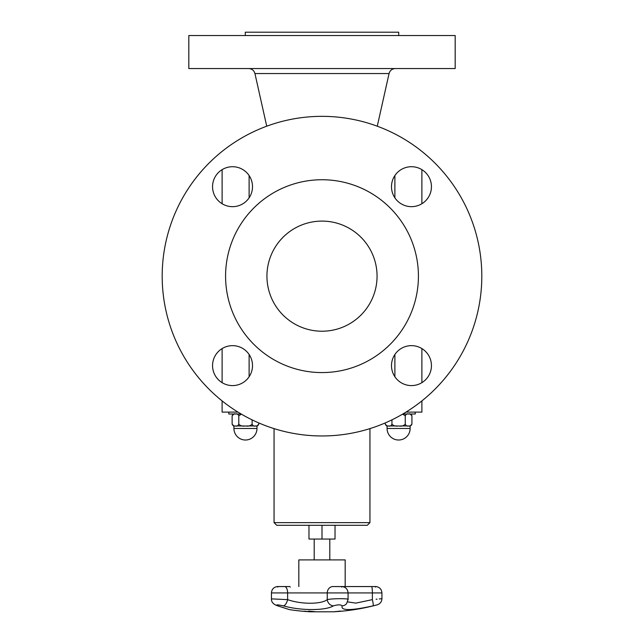 <?xml version="1.0" encoding="UTF-8"?>
<svg xmlns="http://www.w3.org/2000/svg" width="644" height="644" viewBox="0 0 644 644"><rect width="100%" height="100%" fill="white"/><g stroke="black" fill="none" stroke-linecap="round" stroke-linejoin="round"><path stroke-width="0.97" d="M308.975 525.303L308.975 539.052L335.025 539.052L335.025 525.303M298.824 586.563L298.824 559.902L345.176 559.902L345.176 586.563M305.82 611.325A212.303 71.782 90 0 1 304.99 611.325L304.99 611.381A212.955 209.88 -90 0 0 307.743 611.575A212.955 139.217 -90 0 1 305.916 611.381A212.359 71.798 90 0 1 304.99 611.381M302.599 611.18A212.955 210.016 -90 0 0 304.193 611.317A212.295 71.782 -90 0 0 305.353 611.317A212.955 139.571 -90 0 1 304.298 611.18A212.295 162.264 -90 0 0 304.87 611.212A212.987 140.907 90 0 0 309.201 611.679A212.987 210.306 90 0 1 302.736 611.212A212.295 38.052 -90 0 1 302.599 611.18M288.931 609.466L289.325 609.594A213.084 213.084 0 0 0 310.497 611.8L333.503 611.8A213.084 213.084 0 0 0 335.5 611.679L342.165 611.156A213.084 213.084 0 0 0 377.191 604.837C380.161 603.847 381.739 601.786 381.932 598.662L381.932 592.931L372.369 592.931A6.392 0.797 90 0 0 371.644 586.563L376.12 586.563L371.636 586.563L376.072 586.563L375.541 587.095M338.841 611.438L336.232 611.631A213.084 213.084 0 0 0 341.425 611.22L338.841 611.43M341.425 611.172L340.773 611.269M340.708 611.22A212.214 84.034 -90 0 1 339.863 611.236A213.084 195.663 90 0 1 334.687 611.671A212.649 84.211 -90 0 1 334.349 611.671A213.084 195.663 -90 0 0 339.525 611.236A212.214 84.034 -90 0 1 338.68 611.22A213.067 195.647 -90 0 0 339.372 611.148A212.142 84.01 90 0 0 341.409 611.156A213.067 195.655 90 0 1 340.708 611.22L340.708 611.172A212.158 84.018 -90 0 1 339.863 611.18A213.035 195.615 90 0 1 339.525 611.22L339.525 611.18A212.158 84.018 -90 0 1 339.106 611.18M302.06 611.172A213.084 212.222 -90 0 0 308.323 611.671M311.245 611.607A212.592 159.688 90 0 1 310.963 611.607A212.914 80.242 -90 0 1 308.645 611.164M310.963 611.655A212.971 80.267 -90 0 1 308.412 611.164A212.142 159.35 -90 0 0 309.104 611.164A212.971 184.868 90 0 0 314.972 611.655A212.649 159.728 90 0 1 314.288 611.671A213.003 183.838 -90 0 1 309.458 611.269A212.995 81.885 90 0 0 311.616 611.663A212.649 159.728 90 0 1 310.963 611.655L310.963 611.607M314.312 611.615A212.592 159.688 90 0 1 314.288 611.615A212.947 183.79 -90 0 1 309.458 611.212L309.458 611.269M283.376 605.843C300.402 610.802 325.735 610.778 333.391 605.843A6.392 5.627 -119.7 0 1 327.257 599.636C321.195 604.426 301.118 604.45 287.618 599.636A6.392 2.995 105.5 0 1 283.376 605.843C277.282 604.547 275.471 604.547 277.934 605.843L278.152 605.915M282.346 607.3L283.779 607.775M284.769 586.563L284.793 586.563A6.392 3.083 90 0 1 287.618 592.931L287.618 599.636L271.43 598.88C271.309 601.963 273.241 604.241 277.242 605.698L287.594 609.023M277.934 605.843C292.948 610.794 292.948 610.794 277.934 605.843A6.392 4.25 -71.6 0 1 277.242 605.706A6.392 4.25 108.4 0 0 277.298 605.722M282.925 605.722L282.515 605.618M374.245 605.561L373.109 605.843C378.39 604.547 378.39 604.547 373.109 605.843A6.392 0.773 -103.7 0 0 372.369 599.636C384.726 598.381 384.726 598.381 372.369 599.636L355.858 603.122L347.599 601.874M375.975 605.135L375.13 605.344M333.391 605.843C337.963 604.547 340.901 604.547 342.197 605.843L342.197 605.835C340.378 610.794 350.682 610.794 373.109 605.843M376.088 599.258L377.094 599.153M379.284 598.936L381.932 598.662M342.197 605.843A6.392 6.102 37.8 0 0 346.697 603.476M347.873 599.636C351.052 598.381 331.741 598.381 327.257 599.636L327.257 592.931L372.369 592.931L372.369 599.636M322 525.303L367.281 525.303L369.946 522.638L274.054 522.638L276.719 525.303L322 525.303L322 539.052M402.613 414.148L405.261 415.807C406.09 414.108 407.201 413.512 408.594 414.02C409.987 413.512 411.097 414.108 411.918 415.807L411.918 424.171C411.097 425.869 409.987 426.465 408.594 425.95C407.201 426.465 406.09 425.869 405.261 424.171C403.611 425.869 401.389 426.465 398.604 425.95C395.819 426.465 393.597 425.869 391.946 424.171C391.117 425.869 390.006 426.465 388.614 425.95C387.221 426.465 386.11 425.869 385.289 424.171L385.289 422.907L385.289 424.187L387.068 425.95L387.905 425.95M391.946 419.848L391.946 424.171L391.946 419.848M405.261 415.807L405.261 424.171L405.261 415.807M411.918 415.783L410.139 414.02M411.918 415.807L411.918 424.187L410.139 425.95L409.302 425.95M397.179 425.95L389.33 425.95M407.877 425.95L400.029 425.95M415.251 412.104L415.251 414.02L402.83 414.02M430.635 181.069A19.98 19.98 0 0 1 421.884 203.737L421.884 169.654A19.98 19.98 0 0 1 430.635 181.069M222.116 169.654L222.116 203.737A19.98 19.98 0 0 1 213.365 181.069A19.98 19.98 0 0 0 237.25 206.104A19.98 19.98 0 0 0 246.99 172.906A19.98 19.98 0 0 0 213.365 181.069M449.794 35.533L455.179 35.533L455.179 68.554L188.821 68.554L188.821 35.533L449.794 35.533M245.292 35.533L245.292 32.2L398.708 32.2L398.708 35.533M226.913 384.79A19.98 19.98 0 0 0 251.949 360.906A19.98 19.98 0 0 0 218.751 351.165A19.98 19.98 0 0 0 226.913 384.79M168.648 231.164A159.817 159.817 0 0 0 359.706 431.456A159.817 159.817 0 0 0 437.638 165.846A159.817 159.817 0 0 0 168.648 231.164M374.832 291.66A55.054 55.054 0 0 0 309.007 222.655A55.054 55.054 0 0 0 282.161 314.159A55.054 55.054 0 0 0 374.832 291.66M229.481 249.011A96.423 96.423 0 0 0 344.749 369.857A96.423 96.423 0 0 0 391.769 209.606A96.423 96.423 0 0 0 229.481 249.011M430.635 371.242A19.98 19.98 0 0 0 406.75 346.206A19.98 19.98 0 0 0 397.01 379.405A19.98 19.98 0 0 0 430.635 371.242M417.087 167.52A19.98 19.98 0 0 0 392.051 191.405A19.98 19.98 0 0 0 425.249 201.145A19.98 19.98 0 0 0 417.087 167.52M222.116 348.573L222.116 382.665M222.116 400.914L222.116 412.104L237.982 412.104M421.884 348.573L421.884 382.665M421.884 400.914L421.884 412.104L406.018 412.104M249.115 175.554L249.115 197.837M249.115 354.474L249.115 376.756M394.885 175.554L394.885 197.837M394.885 354.474L394.885 376.756M241.17 414.02L228.805 414.02L228.805 412.104M234.746 425.95L233.917 425.95L233.917 428.477A11.536 11.536 0 0 0 245.453 440.013A11.536 11.536 0 0 0 256.98 428.477L233.917 428.477A11.536 11.536 0 0 0 245.453 440.013A11.536 11.536 0 0 0 256.98 428.477L256.98 425.95L256.151 425.95M254.726 425.95L246.869 425.95M244.028 425.95L236.171 425.95M256.98 425.95L258.767 424.171C257.938 425.869 256.827 426.465 255.435 425.95C254.042 426.465 252.931 425.869 252.11 424.171C250.46 425.869 248.238 426.465 245.453 425.95C242.659 426.465 240.445 425.869 238.787 424.171L238.787 415.807C237.966 414.108 236.855 413.512 235.463 414.02C234.07 413.512 232.959 414.108 232.13 415.807L233.917 414.02L232.13 415.807L232.13 424.187L233.917 425.95M241.403 414.156L238.787 415.807L238.787 424.171C237.966 425.869 236.855 426.465 235.463 425.95C234.07 426.465 232.959 425.869 232.13 424.171L232.13 415.807M258.767 422.931L258.767 424.171L258.767 422.931M252.11 419.88L252.11 424.171L252.11 419.88M332.61 586.563A0.531 0.483 90 0 0 332.521 586.563L371.644 586.563M341.497 586.563L332.521 586.563A6.392 5.788 90 0 0 327.257 592.931L271.43 592.931C271.736 589.316 273.676 587.191 277.242 586.563L284.817 586.563L277.29 586.563L277.822 587.095M278.924 586.563L277.242 586.563C273.676 587.191 271.736 589.316 271.43 592.931L271.43 598.864M387.068 428.477A11.536 11.536 0 0 0 398.604 440.013A11.536 11.536 0 0 0 410.139 428.477L387.068 428.477L387.068 425.95M266.729 126.208L254.935 73.553L389.065 73.553C389.982 70.438 392.067 68.771 395.303 68.554M314.2 539.052L314.2 559.902M329.8 539.052L329.8 559.902M341.674 587.095L342.254 586.563C345.82 587.191 347.76 589.316 348.066 592.931L348.066 599.427L346.641 603.557M284.793 586.563L289.768 586.563L290.307 587.095M284.302 586.563L278.892 586.563M376.12 586.563C379.686 587.191 381.626 589.316 381.932 592.931M278.023 605.964L289.325 609.594M410.139 428.477L410.139 425.95M369.946 522.638L369.946 428.606M274.054 522.638L274.054 428.606M254.935 73.553C254.018 70.438 251.933 68.771 248.697 68.554M377.271 126.208L389.065 73.553"/></g></svg>
